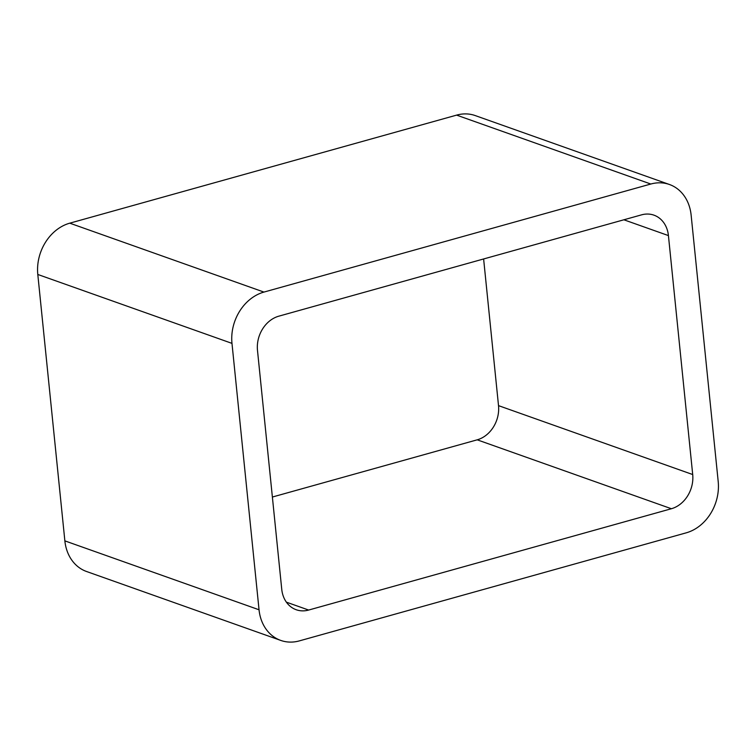 <?xml version="1.0" encoding="UTF-8"?>
<svg xmlns="http://www.w3.org/2000/svg" width="756" height="756" viewBox="0 0 756 756"><rect width="100%" height="100%" fill="white"/><g stroke="black" fill="none" stroke-linecap="round" stroke-linejoin="round"><path stroke-width="1.13" d="M37.8 274.466A43.215 35.447 109.5 0 1 69.769 223.171L263.948 292.081L650.803 184.029A43.215 35.447 109.5 0 1 669.438 184.492A43.215 35.447 109.5 0 1 691.135 215.129L718.2 481.534A43.215 35.447 109.5 0 1 686.231 532.829L299.385 640.88A43.215 35.447 109.5 0 1 280.75 640.417L86.562 571.508A43.215 35.447 109.5 0 1 64.865 540.871L37.8 274.466L231.979 343.375L259.043 609.78A43.215 35.447 109.5 0 0 280.75 640.417M263.948 292.081A43.215 35.447 109.5 0 0 231.979 343.375M69.769 223.171L456.615 115.12L650.803 184.029M669.438 184.492L475.25 115.583A43.215 35.447 109.5 0 0 456.615 115.12M278.794 316.178L641.542 214.855A28.813 23.625 109.5 0 1 653.968 215.167A28.813 23.625 109.5 0 1 668.427 235.589L692.704 474.541A28.813 23.625 109.5 0 1 671.394 508.731L308.646 610.054A28.813 23.625 109.5 0 1 296.22 609.742A28.813 23.625 109.5 0 1 281.752 589.321L257.484 350.368A28.813 23.625 109.5 0 1 278.794 316.178M483.623 258.968L498.516 405.632L692.704 474.541M272.377 497.032L477.206 439.822A28.813 23.625 109.5 0 0 498.516 405.632M64.865 540.871L259.043 609.78M623.898 219.788L668.427 235.589M477.206 439.822L671.394 508.731M286.373 602.154L308.646 610.054"/></g></svg>
